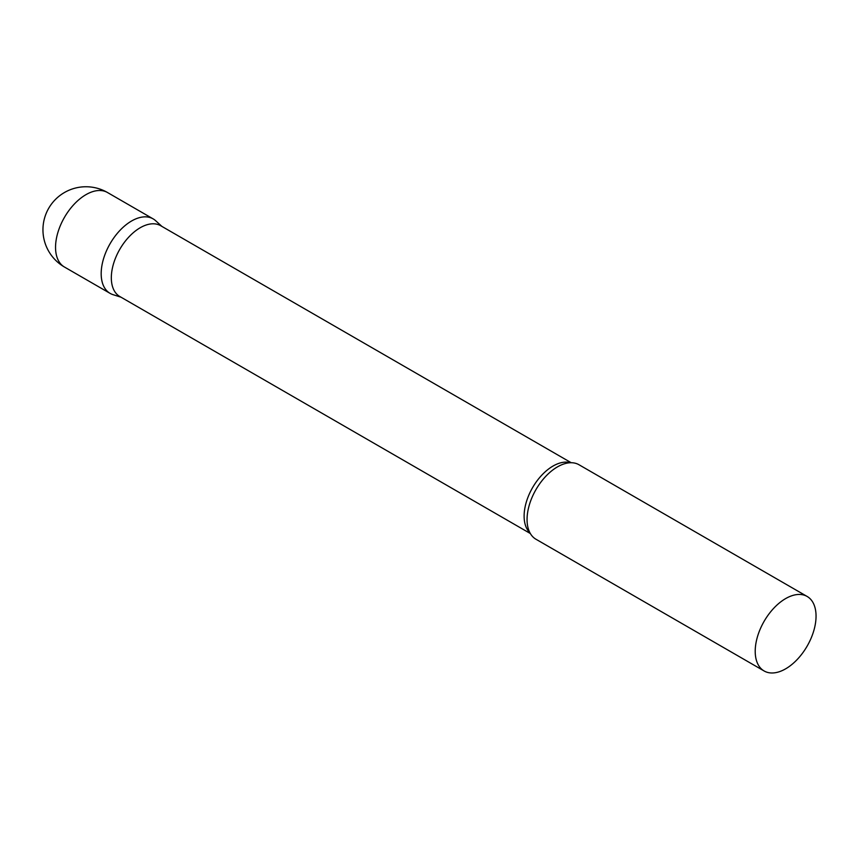 <?xml version="1.0" encoding="UTF-8"?>
<svg xmlns="http://www.w3.org/2000/svg" width="859" height="859" viewBox="0 0 859 859"><rect width="100%" height="100%" fill="white"/><g stroke="black" fill="none" stroke-linecap="round" stroke-linejoin="round"><path stroke-width="1.29" d="M64.457 267.031L110.092 293.37A43.025 24.836 -60 0 1 103.499 258.903A43.025 24.836 -60 0 1 131.599 220.988A43.025 24.836 -60 0 1 153.106 218.862L107.482 192.513A43.025 43.025 0 0 0 42.95 229.772A43.025 43.025 0 0 0 64.457 267.031A43.025 24.836 -60 0 1 55.545 247.338A43.025 24.836 -60 0 1 85.975 194.649A43.025 24.836 -60 0 1 107.482 192.513M571.203 462.722L160.665 225.702A40.867 23.601 120 0 0 129.172 236.655A40.867 23.601 120 0 0 111.326 277.779A40.867 23.601 120 0 0 119.788 296.495L530.325 533.514M161.943 226.443L155.629 220.699A43.025 24.836 120 0 0 121.742 228.58A43.025 24.836 120 0 0 101.179 273.677A43.025 24.836 120 0 0 112.937 294.626L121.076 297.225M807.138 596.457L578.987 464.74A43.025 24.836 120 0 0 563.762 464A43.025 24.836 120 0 0 527.061 519.555A43.025 24.836 120 0 0 527.716 526.438A43.025 24.836 120 0 0 535.973 539.248L764.123 670.976A43.025 24.836 120 0 0 797.27 659.444A43.025 24.836 120 0 0 816.05 616.15A43.025 24.836 120 0 0 807.138 596.457A43.025 24.836 120 0 0 773.991 607.989A43.025 24.836 120 0 0 755.211 651.283A43.025 24.836 120 0 0 764.123 670.976M570.43 462.733A40.867 23.601 120 0 0 540.139 476.992A40.867 23.601 120 0 0 524.119 516.109A40.867 23.601 120 0 0 529.96 532.838"/></g></svg>
